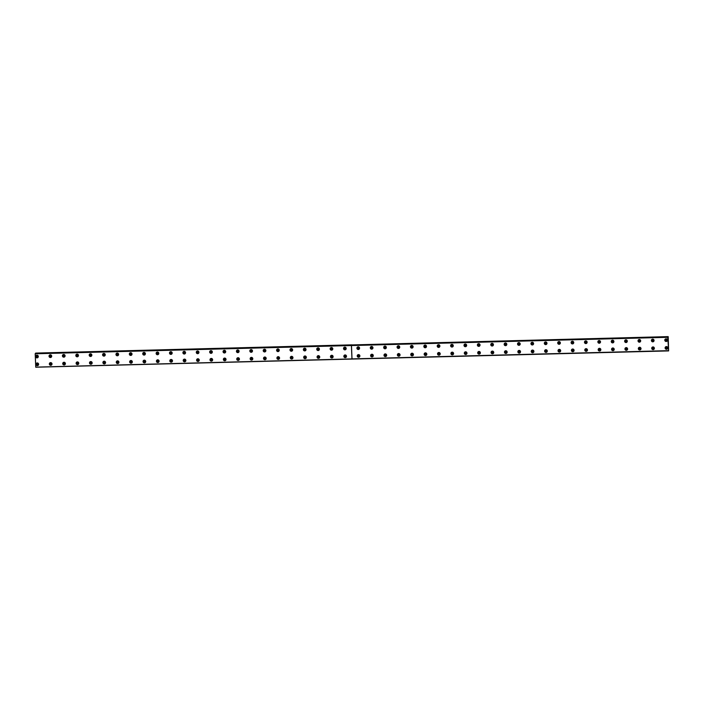 <?xml version="1.0" encoding="UTF-8"?>
<svg xmlns="http://www.w3.org/2000/svg" width="704" height="704" viewBox="0 0 704 704"><rect width="100%" height="100%" fill="white"/><g stroke="black" fill="none" stroke-linecap="round" stroke-linejoin="round"><path stroke-width="1.06" d="M37.286 357.148A0.766 0.748 64.1 0 1 36.916 355.696A0.766 0.748 64.1 0 1 37.981 356.206A0.766 0.748 64.1 0 1 37.286 357.148M37.726 356.981A0.766 0.748 64.1 0 1 37.074 355.643M50.67 356.796A0.766 0.748 64.1 0 1 50.301 355.344A0.766 0.748 64.1 0 1 51.366 355.863A0.766 0.748 64.1 0 1 50.67 356.796M51.11 356.638A0.766 0.748 64.1 0 1 50.459 355.291M666.741 348.559A0.766 0.748 64.1 0 1 666.371 347.107A0.766 0.748 64.1 0 1 667.436 347.618A0.766 0.748 64.1 0 1 666.741 348.559M667.181 348.401A0.766 0.748 64.1 0 1 666.53 347.054M653.356 348.911A0.766 0.748 64.1 0 1 652.986 347.459A0.766 0.748 64.1 0 1 654.051 347.97A0.766 0.748 64.1 0 1 653.356 348.911M653.796 348.744A0.766 0.748 64.1 0 1 653.145 347.406M639.971 349.254A0.766 0.748 64.1 0 1 639.602 347.811A0.766 0.748 64.1 0 1 640.666 348.322A0.766 0.748 64.1 0 1 639.971 349.254M640.411 349.096A0.766 0.748 64.1 0 1 639.76 347.75M626.578 349.606A0.766 0.748 64.1 0 1 626.217 348.154A0.766 0.748 64.1 0 1 627.282 348.665A0.766 0.748 64.1 0 1 626.578 349.606M627.026 349.448A0.766 0.748 64.1 0 1 626.375 348.102M613.193 349.958A0.766 0.748 64.1 0 1 612.832 348.506A0.766 0.748 64.1 0 1 613.897 349.017A0.766 0.748 64.1 0 1 613.193 349.958M613.642 349.791A0.766 0.748 64.1 0 1 612.99 348.445M599.808 350.302A0.766 0.748 64.1 0 1 599.447 348.85A0.766 0.748 64.1 0 1 600.512 349.36A0.766 0.748 64.1 0 1 599.808 350.302M600.248 350.143A0.766 0.748 64.1 0 1 599.597 348.797M586.423 350.654A0.766 0.748 64.1 0 1 586.062 349.202A0.766 0.748 64.1 0 1 587.118 349.712A0.766 0.748 64.1 0 1 586.423 350.654M586.863 350.486A0.766 0.748 64.1 0 1 586.212 349.149M573.038 350.997A0.766 0.748 64.1 0 1 572.669 349.554A0.766 0.748 64.1 0 1 573.734 350.064A0.766 0.748 64.1 0 1 573.038 350.997M573.478 350.838A0.766 0.748 64.1 0 1 572.827 349.492M559.654 351.349A0.766 0.748 64.1 0 1 559.284 349.897A0.766 0.748 64.1 0 1 560.349 350.407A0.766 0.748 64.1 0 1 559.654 351.349M560.094 351.19A0.766 0.748 64.1 0 1 559.442 349.844M546.269 351.701A0.766 0.748 64.1 0 1 545.899 350.249A0.766 0.748 64.1 0 1 546.964 350.759A0.766 0.748 64.1 0 1 546.269 351.701M546.709 351.534A0.766 0.748 64.1 0 1 546.058 350.187M532.875 352.044A0.766 0.748 64.1 0 1 532.514 350.592A0.766 0.748 64.1 0 1 533.579 351.102A0.766 0.748 64.1 0 1 532.875 352.044M533.324 351.886A0.766 0.748 64.1 0 1 532.673 350.539M519.49 352.396A0.766 0.748 64.1 0 1 519.13 350.944A0.766 0.748 64.1 0 1 520.194 351.454A0.766 0.748 64.1 0 1 519.49 352.396M519.939 352.229A0.766 0.748 64.1 0 1 519.288 350.891M506.106 352.739A0.766 0.748 64.1 0 1 505.745 351.296A0.766 0.748 64.1 0 1 506.81 351.806A0.766 0.748 64.1 0 1 506.106 352.739M506.546 352.581A0.766 0.748 64.1 0 1 505.894 351.234M492.721 353.091A0.766 0.748 64.1 0 1 492.36 351.639A0.766 0.748 64.1 0 1 493.416 352.15A0.766 0.748 64.1 0 1 492.721 353.091M493.161 352.933A0.766 0.748 64.1 0 1 492.51 351.586M479.336 353.443A0.766 0.748 64.1 0 1 478.966 351.991A0.766 0.748 64.1 0 1 480.031 352.502A0.766 0.748 64.1 0 1 479.336 353.443M479.776 353.276A0.766 0.748 64.1 0 1 479.125 351.93M465.951 353.786A0.766 0.748 64.1 0 1 465.582 352.334A0.766 0.748 64.1 0 1 466.646 352.845A0.766 0.748 64.1 0 1 465.951 353.786M466.391 353.628A0.766 0.748 64.1 0 1 465.74 352.282M452.566 354.138A0.766 0.748 64.1 0 1 452.197 352.686A0.766 0.748 64.1 0 1 453.262 353.197A0.766 0.748 64.1 0 1 452.566 354.138M453.006 353.971A0.766 0.748 64.1 0 1 452.355 352.634M439.173 354.482A0.766 0.748 64.1 0 1 438.812 353.038A0.766 0.748 64.1 0 1 439.877 353.549A0.766 0.748 64.1 0 1 439.173 354.482M439.622 354.323A0.766 0.748 64.1 0 1 438.97 352.977M425.788 354.834A0.766 0.748 64.1 0 1 425.427 353.382A0.766 0.748 64.1 0 1 426.492 353.892A0.766 0.748 64.1 0 1 425.788 354.834M426.237 354.675A0.766 0.748 64.1 0 1 425.586 353.329M412.403 355.186A0.766 0.748 64.1 0 1 412.042 353.734A0.766 0.748 64.1 0 1 413.107 354.244A0.766 0.748 64.1 0 1 412.403 355.186M412.843 355.018A0.766 0.748 64.1 0 1 412.192 353.672M399.018 355.529A0.766 0.748 64.1 0 1 398.658 354.077A0.766 0.748 64.1 0 1 399.714 354.587A0.766 0.748 64.1 0 1 399.018 355.529M399.458 355.37A0.766 0.748 64.1 0 1 398.807 354.024M385.634 355.881A0.766 0.748 64.1 0 1 385.264 354.429A0.766 0.748 64.1 0 1 386.329 354.939A0.766 0.748 64.1 0 1 385.634 355.881M386.074 355.714A0.766 0.748 64.1 0 1 385.422 354.376M372.249 356.224A0.766 0.748 64.1 0 1 371.879 354.781A0.766 0.748 64.1 0 1 372.944 355.291A0.766 0.748 64.1 0 1 372.249 356.224M372.689 356.066A0.766 0.748 64.1 0 1 372.038 354.719M358.864 356.576A0.766 0.748 64.1 0 1 358.494 355.124A0.766 0.748 64.1 0 1 359.559 355.634A0.766 0.748 64.1 0 1 358.864 356.576M359.304 356.418A0.766 0.748 64.1 0 1 358.653 355.071M345.47 356.928A0.766 0.748 64.1 0 1 345.11 355.476A0.766 0.748 64.1 0 1 346.174 355.986A0.766 0.748 64.1 0 1 345.47 356.928M345.919 356.761A0.766 0.748 64.1 0 1 345.268 355.414M332.086 357.271A0.766 0.748 64.1 0 1 331.725 355.819A0.766 0.748 64.1 0 1 332.79 356.33A0.766 0.748 64.1 0 1 332.086 357.271M332.534 357.113A0.766 0.748 64.1 0 1 331.883 355.766M318.701 357.623A0.766 0.748 64.1 0 1 318.34 356.171A0.766 0.748 64.1 0 1 319.405 356.682A0.766 0.748 64.1 0 1 318.701 357.623M319.141 357.456A0.766 0.748 64.1 0 1 318.49 356.118M305.316 357.966A0.766 0.748 64.1 0 1 304.955 356.514A0.766 0.748 64.1 0 1 306.011 357.034A0.766 0.748 64.1 0 1 305.316 357.966M305.756 357.808A0.766 0.748 64.1 0 1 305.105 356.462M291.931 358.318A0.766 0.748 64.1 0 1 291.562 356.866A0.766 0.748 64.1 0 1 292.626 357.377A0.766 0.748 64.1 0 1 291.931 358.318M292.371 358.16A0.766 0.748 64.1 0 1 291.72 356.814M278.546 358.67A0.766 0.748 64.1 0 1 278.177 357.218A0.766 0.748 64.1 0 1 279.242 357.729A0.766 0.748 64.1 0 1 278.546 358.67M278.986 358.503A0.766 0.748 64.1 0 1 278.335 357.157M64.055 356.453A0.766 0.748 64.1 0 1 63.686 355.001A0.766 0.748 64.1 0 1 64.75 355.511A0.766 0.748 64.1 0 1 64.055 356.453M64.495 356.286A0.766 0.748 64.1 0 1 63.844 354.948M77.44 356.101A0.766 0.748 64.1 0 1 77.079 354.649A0.766 0.748 64.1 0 1 78.135 355.159A0.766 0.748 64.1 0 1 77.44 356.101M77.88 355.942A0.766 0.748 64.1 0 1 77.229 354.596M90.825 355.749A0.766 0.748 64.1 0 1 90.464 354.306A0.766 0.748 64.1 0 1 91.529 354.816A0.766 0.748 64.1 0 1 90.825 355.749M91.265 355.59A0.766 0.748 64.1 0 1 90.614 354.244M104.21 355.406A0.766 0.748 64.1 0 1 103.849 353.954A0.766 0.748 64.1 0 1 104.914 354.464A0.766 0.748 64.1 0 1 104.21 355.406M104.658 355.238A0.766 0.748 64.1 0 1 104.007 353.901M117.594 355.054A0.766 0.748 64.1 0 1 117.234 353.602A0.766 0.748 64.1 0 1 118.298 354.121A0.766 0.748 64.1 0 1 117.594 355.054M118.043 354.895A0.766 0.748 64.1 0 1 117.392 353.549M130.988 354.71A0.766 0.748 64.1 0 1 130.618 353.258A0.766 0.748 64.1 0 1 131.683 353.769A0.766 0.748 64.1 0 1 130.988 354.71M131.428 354.543A0.766 0.748 64.1 0 1 130.777 353.206M144.373 354.358A0.766 0.748 64.1 0 1 144.003 352.906A0.766 0.748 64.1 0 1 145.068 353.417A0.766 0.748 64.1 0 1 144.373 354.358M144.813 354.2A0.766 0.748 64.1 0 1 144.162 352.854M157.758 354.006A0.766 0.748 64.1 0 1 157.388 352.563A0.766 0.748 64.1 0 1 158.453 353.074A0.766 0.748 64.1 0 1 157.758 354.006M158.198 353.848A0.766 0.748 64.1 0 1 157.546 352.502M171.142 353.663A0.766 0.748 64.1 0 1 170.782 352.211A0.766 0.748 64.1 0 1 171.838 352.722A0.766 0.748 64.1 0 1 171.142 353.663M171.582 353.496A0.766 0.748 64.1 0 1 170.931 352.158M184.527 353.311A0.766 0.748 64.1 0 1 184.166 351.859A0.766 0.748 64.1 0 1 185.231 352.378A0.766 0.748 64.1 0 1 184.527 353.311M184.967 353.153A0.766 0.748 64.1 0 1 184.316 351.806M197.912 352.968A0.766 0.748 64.1 0 1 197.551 351.516A0.766 0.748 64.1 0 1 198.616 352.026A0.766 0.748 64.1 0 1 197.912 352.968M198.361 352.801A0.766 0.748 64.1 0 1 197.71 351.463M211.297 352.616A0.766 0.748 64.1 0 1 210.936 351.164A0.766 0.748 64.1 0 1 212.001 351.674A0.766 0.748 64.1 0 1 211.297 352.616M211.746 352.458A0.766 0.748 64.1 0 1 211.094 351.111M224.69 352.273A0.766 0.748 64.1 0 1 224.321 350.821A0.766 0.748 64.1 0 1 225.386 351.331A0.766 0.748 64.1 0 1 224.69 352.273M225.13 352.106A0.766 0.748 64.1 0 1 224.479 350.759M238.075 351.921A0.766 0.748 64.1 0 1 237.706 350.469A0.766 0.748 64.1 0 1 238.77 350.979A0.766 0.748 64.1 0 1 238.075 351.921M238.515 351.754A0.766 0.748 64.1 0 1 237.864 350.416M251.46 351.569A0.766 0.748 64.1 0 1 251.09 350.117A0.766 0.748 64.1 0 1 252.155 350.636A0.766 0.748 64.1 0 1 251.46 351.569M251.9 351.41A0.766 0.748 64.1 0 1 251.249 350.064M264.845 351.226A0.766 0.748 64.1 0 1 264.484 349.774A0.766 0.748 64.1 0 1 265.54 350.284A0.766 0.748 64.1 0 1 264.845 351.226M265.285 351.058A0.766 0.748 64.1 0 1 264.634 349.721M278.23 350.874A0.766 0.748 64.1 0 1 277.869 349.422A0.766 0.748 64.1 0 1 278.934 349.932A0.766 0.748 64.1 0 1 278.23 350.874M278.67 350.715A0.766 0.748 64.1 0 1 278.018 349.369M291.614 350.53A0.766 0.748 64.1 0 1 291.254 349.078A0.766 0.748 64.1 0 1 292.318 349.589A0.766 0.748 64.1 0 1 291.614 350.53M292.063 350.363A0.766 0.748 64.1 0 1 291.412 349.017M304.999 350.178A0.766 0.748 64.1 0 1 304.638 348.726A0.766 0.748 64.1 0 1 305.703 349.237A0.766 0.748 64.1 0 1 304.999 350.178M305.448 350.02A0.766 0.748 64.1 0 1 304.797 348.674M318.393 349.826A0.766 0.748 64.1 0 1 318.023 348.374A0.766 0.748 64.1 0 1 319.088 348.894A0.766 0.748 64.1 0 1 318.393 349.826M318.833 349.668A0.766 0.748 64.1 0 1 318.182 348.322M331.778 349.483A0.766 0.748 64.1 0 1 331.408 348.031A0.766 0.748 64.1 0 1 332.473 348.542A0.766 0.748 64.1 0 1 331.778 349.483M332.218 349.316A0.766 0.748 64.1 0 1 331.566 347.978M345.162 349.131A0.766 0.748 64.1 0 1 344.793 347.679A0.766 0.748 64.1 0 1 345.858 348.19A0.766 0.748 64.1 0 1 345.162 349.131M345.602 348.973A0.766 0.748 64.1 0 1 344.951 347.626M358.547 348.788A0.766 0.748 64.1 0 1 358.186 347.336A0.766 0.748 64.1 0 1 359.242 347.846A0.766 0.748 64.1 0 1 358.547 348.788M358.987 348.621A0.766 0.748 64.1 0 1 358.336 347.274M371.932 348.436A0.766 0.748 64.1 0 1 371.571 346.984A0.766 0.748 64.1 0 1 372.636 347.494A0.766 0.748 64.1 0 1 371.932 348.436M372.372 348.278A0.766 0.748 64.1 0 1 371.721 346.931M385.317 348.084A0.766 0.748 64.1 0 1 384.956 346.632A0.766 0.748 64.1 0 1 386.021 347.151A0.766 0.748 64.1 0 1 385.317 348.084M385.766 347.926A0.766 0.748 64.1 0 1 385.114 346.579M398.702 347.741A0.766 0.748 64.1 0 1 398.341 346.289A0.766 0.748 64.1 0 1 399.406 346.799A0.766 0.748 64.1 0 1 398.702 347.741M399.15 347.574A0.766 0.748 64.1 0 1 398.499 346.236M412.095 347.389A0.766 0.748 64.1 0 1 411.726 345.937A0.766 0.748 64.1 0 1 412.79 346.447A0.766 0.748 64.1 0 1 412.095 347.389M412.535 347.23A0.766 0.748 64.1 0 1 411.884 345.884M425.48 347.046A0.766 0.748 64.1 0 1 425.11 345.594A0.766 0.748 64.1 0 1 426.175 346.104A0.766 0.748 64.1 0 1 425.48 347.046M425.92 346.878A0.766 0.748 64.1 0 1 425.269 345.532M438.865 346.694A0.766 0.748 64.1 0 1 438.495 345.242A0.766 0.748 64.1 0 1 439.56 345.752A0.766 0.748 64.1 0 1 438.865 346.694M439.305 346.535A0.766 0.748 64.1 0 1 438.654 345.189M452.25 346.342A0.766 0.748 64.1 0 1 451.889 344.89A0.766 0.748 64.1 0 1 452.945 345.409A0.766 0.748 64.1 0 1 452.25 346.342M452.69 346.183A0.766 0.748 64.1 0 1 452.038 344.837M465.634 345.998A0.766 0.748 64.1 0 1 465.274 344.546A0.766 0.748 64.1 0 1 466.338 345.057A0.766 0.748 64.1 0 1 465.634 345.998M466.074 345.831A0.766 0.748 64.1 0 1 465.423 344.494M479.019 345.646A0.766 0.748 64.1 0 1 478.658 344.194A0.766 0.748 64.1 0 1 479.723 344.705A0.766 0.748 64.1 0 1 479.019 345.646M479.468 345.488A0.766 0.748 64.1 0 1 478.817 344.142M265.162 359.014A0.766 0.748 64.1 0 1 264.792 357.562A0.766 0.748 64.1 0 1 265.857 358.072A0.766 0.748 64.1 0 1 265.162 359.014M265.602 358.855A0.766 0.748 64.1 0 1 264.95 357.509M251.768 359.366A0.766 0.748 64.1 0 1 251.407 357.914A0.766 0.748 64.1 0 1 252.472 358.424A0.766 0.748 64.1 0 1 251.768 359.366M252.217 359.198A0.766 0.748 64.1 0 1 251.566 357.861M238.383 359.709A0.766 0.748 64.1 0 1 238.022 358.257A0.766 0.748 64.1 0 1 239.087 358.776A0.766 0.748 64.1 0 1 238.383 359.709M238.832 359.55A0.766 0.748 64.1 0 1 238.181 358.204M224.998 360.061A0.766 0.748 64.1 0 1 224.638 358.609A0.766 0.748 64.1 0 1 225.702 359.119A0.766 0.748 64.1 0 1 224.998 360.061M225.438 359.902A0.766 0.748 64.1 0 1 224.787 358.556M211.614 360.413A0.766 0.748 64.1 0 1 211.253 358.961A0.766 0.748 64.1 0 1 212.309 359.471A0.766 0.748 64.1 0 1 211.614 360.413M212.054 360.246A0.766 0.748 64.1 0 1 211.402 358.899M198.229 360.756A0.766 0.748 64.1 0 1 197.859 359.304A0.766 0.748 64.1 0 1 198.924 359.814A0.766 0.748 64.1 0 1 198.229 360.756M198.669 360.598A0.766 0.748 64.1 0 1 198.018 359.251M184.844 361.108A0.766 0.748 64.1 0 1 184.474 359.656A0.766 0.748 64.1 0 1 185.539 360.166A0.766 0.748 64.1 0 1 184.844 361.108M185.284 360.941A0.766 0.748 64.1 0 1 184.633 359.603M171.459 361.451A0.766 0.748 64.1 0 1 171.09 359.999A0.766 0.748 64.1 0 1 172.154 360.518A0.766 0.748 64.1 0 1 171.459 361.451M171.899 361.293A0.766 0.748 64.1 0 1 171.248 359.946M158.066 361.803A0.766 0.748 64.1 0 1 157.705 360.351A0.766 0.748 64.1 0 1 158.77 360.862A0.766 0.748 64.1 0 1 158.066 361.803M158.514 361.645A0.766 0.748 64.1 0 1 157.863 360.298M144.681 362.155A0.766 0.748 64.1 0 1 144.32 360.703A0.766 0.748 64.1 0 1 145.385 361.214A0.766 0.748 64.1 0 1 144.681 362.155M145.13 361.988A0.766 0.748 64.1 0 1 144.478 360.642M131.296 362.498A0.766 0.748 64.1 0 1 130.935 361.046A0.766 0.748 64.1 0 1 132 361.557A0.766 0.748 64.1 0 1 131.296 362.498M131.736 362.34A0.766 0.748 64.1 0 1 131.085 360.994M117.911 362.85A0.766 0.748 64.1 0 1 117.55 361.398A0.766 0.748 64.1 0 1 118.606 361.909A0.766 0.748 64.1 0 1 117.911 362.85M118.351 362.683A0.766 0.748 64.1 0 1 117.7 361.346M104.526 363.194A0.766 0.748 64.1 0 1 104.157 361.742A0.766 0.748 64.1 0 1 105.222 362.261A0.766 0.748 64.1 0 1 104.526 363.194M104.966 363.035A0.766 0.748 64.1 0 1 104.315 361.689M91.142 363.546A0.766 0.748 64.1 0 1 90.772 362.094A0.766 0.748 64.1 0 1 91.837 362.604A0.766 0.748 64.1 0 1 91.142 363.546M91.582 363.387A0.766 0.748 64.1 0 1 90.93 362.041M77.757 363.898A0.766 0.748 64.1 0 1 77.387 362.446A0.766 0.748 64.1 0 1 78.452 362.956A0.766 0.748 64.1 0 1 77.757 363.898M78.197 363.73A0.766 0.748 64.1 0 1 77.546 362.384M64.363 364.241A0.766 0.748 64.1 0 1 64.002 362.789A0.766 0.748 64.1 0 1 65.067 363.299A0.766 0.748 64.1 0 1 64.363 364.241M64.812 364.082A0.766 0.748 64.1 0 1 64.161 362.736M492.404 345.303A0.766 0.748 64.1 0 1 492.043 343.851A0.766 0.748 64.1 0 1 493.108 344.362A0.766 0.748 64.1 0 1 492.404 345.303M492.853 345.136A0.766 0.748 64.1 0 1 492.202 343.79M505.798 344.951A0.766 0.748 64.1 0 1 505.428 343.499A0.766 0.748 64.1 0 1 506.493 344.01A0.766 0.748 64.1 0 1 505.798 344.951M506.238 344.793A0.766 0.748 64.1 0 1 505.586 343.446M519.182 344.599A0.766 0.748 64.1 0 1 518.813 343.147A0.766 0.748 64.1 0 1 519.878 343.666A0.766 0.748 64.1 0 1 519.182 344.599M519.622 344.441A0.766 0.748 64.1 0 1 518.971 343.094M532.567 344.256A0.766 0.748 64.1 0 1 532.198 342.804A0.766 0.748 64.1 0 1 533.262 343.314A0.766 0.748 64.1 0 1 532.567 344.256M533.007 344.089A0.766 0.748 64.1 0 1 532.356 342.751M545.952 343.904A0.766 0.748 64.1 0 1 545.591 342.452A0.766 0.748 64.1 0 1 546.647 342.962A0.766 0.748 64.1 0 1 545.952 343.904M546.392 343.746A0.766 0.748 64.1 0 1 545.741 342.399M559.337 343.561A0.766 0.748 64.1 0 1 558.976 342.109A0.766 0.748 64.1 0 1 560.041 342.619A0.766 0.748 64.1 0 1 559.337 343.561M559.777 343.394A0.766 0.748 64.1 0 1 559.126 342.047M572.722 343.209A0.766 0.748 64.1 0 1 572.361 341.757A0.766 0.748 64.1 0 1 573.426 342.267A0.766 0.748 64.1 0 1 572.722 343.209M573.17 343.05A0.766 0.748 64.1 0 1 572.519 341.704M586.106 342.857A0.766 0.748 64.1 0 1 585.746 341.405A0.766 0.748 64.1 0 1 586.81 341.924A0.766 0.748 64.1 0 1 586.106 342.857M586.555 342.698A0.766 0.748 64.1 0 1 585.904 341.352M50.978 364.593A0.766 0.748 64.1 0 1 50.618 363.141A0.766 0.748 64.1 0 1 51.682 363.651A0.766 0.748 64.1 0 1 50.978 364.593M51.427 364.426A0.766 0.748 64.1 0 1 50.776 363.088M37.594 364.936A0.766 0.748 64.1 0 1 37.233 363.484A0.766 0.748 64.1 0 1 38.298 364.003A0.766 0.748 64.1 0 1 37.594 364.936M38.034 364.778A0.766 0.748 64.1 0 1 37.382 363.431M666.424 340.771A0.766 0.748 64.1 0 1 666.063 339.319A0.766 0.748 64.1 0 1 667.128 339.83A0.766 0.748 64.1 0 1 666.424 340.771M666.873 340.604A0.766 0.748 64.1 0 1 666.222 339.266M653.039 341.114A0.766 0.748 64.1 0 1 652.678 339.662A0.766 0.748 64.1 0 1 653.743 340.182A0.766 0.748 64.1 0 1 653.039 341.114M653.479 340.956A0.766 0.748 64.1 0 1 652.828 339.61M639.654 341.466A0.766 0.748 64.1 0 1 639.294 340.014A0.766 0.748 64.1 0 1 640.35 340.525A0.766 0.748 64.1 0 1 639.654 341.466M640.094 341.308A0.766 0.748 64.1 0 1 639.443 339.962M626.27 341.818A0.766 0.748 64.1 0 1 625.9 340.366A0.766 0.748 64.1 0 1 626.965 340.877A0.766 0.748 64.1 0 1 626.27 341.818M626.71 341.651A0.766 0.748 64.1 0 1 626.058 340.305M612.885 342.162A0.766 0.748 64.1 0 1 612.515 340.71A0.766 0.748 64.1 0 1 613.58 341.22A0.766 0.748 64.1 0 1 612.885 342.162M613.325 342.003A0.766 0.748 64.1 0 1 612.674 340.657M599.5 342.514A0.766 0.748 64.1 0 1 599.13 341.062A0.766 0.748 64.1 0 1 600.195 341.572A0.766 0.748 64.1 0 1 599.5 342.514M599.94 342.346A0.766 0.748 64.1 0 1 599.289 341.009M668.246 350.759L35.754 367.224L35.2 353.778L667.753 337.181L668.624 350.918L668.202 336.618L351.842 344.925L667.938 337.093L35.438 353.637M37.242 362.947A1.364 1.338 -115.9 0 0 36.001 364.619A1.364 1.338 -115.9 0 0 37.893 365.526A1.364 1.338 -115.9 0 0 37.242 362.947M36.837 363.026A1.364 1.338 -115.9 0 0 38.025 365.455M50.626 362.604A1.364 1.338 -115.9 0 0 49.386 364.276A1.364 1.338 -115.9 0 0 51.278 365.182A1.364 1.338 -115.9 0 0 50.626 362.604M50.23 362.674A1.364 1.338 -115.9 0 0 51.41 365.112M64.011 362.252A1.364 1.338 -115.9 0 0 62.77 363.924A1.364 1.338 -115.9 0 0 64.662 364.83A1.364 1.338 -115.9 0 0 64.011 362.252M63.615 362.331A1.364 1.338 -115.9 0 0 64.794 364.76M77.405 361.909A1.364 1.338 -115.9 0 0 76.155 363.572A1.364 1.338 -115.9 0 0 78.047 364.487A1.364 1.338 -115.9 0 0 77.405 361.909M77 361.979A1.364 1.338 -115.9 0 0 78.179 364.417M90.79 361.557A1.364 1.338 -115.9 0 0 89.54 363.229A1.364 1.338 -115.9 0 0 91.432 364.135A1.364 1.338 -115.9 0 0 90.79 361.557M90.385 361.627A1.364 1.338 -115.9 0 0 91.564 364.065M104.174 361.205A1.364 1.338 -115.9 0 0 102.934 362.877A1.364 1.338 -115.9 0 0 104.826 363.792A1.364 1.338 -115.9 0 0 104.174 361.205M103.77 361.284A1.364 1.338 -115.9 0 0 104.949 363.713M117.559 360.862A1.364 1.338 -115.9 0 0 116.318 362.534A1.364 1.338 -115.9 0 0 118.21 363.44A1.364 1.338 -115.9 0 0 117.559 360.862M117.154 360.932A1.364 1.338 -115.9 0 0 118.334 363.37M130.944 360.51A1.364 1.338 -115.9 0 0 129.703 362.182A1.364 1.338 -115.9 0 0 131.595 363.088A1.364 1.338 -115.9 0 0 130.944 360.51M130.539 360.589A1.364 1.338 -115.9 0 0 131.727 363.018M144.329 360.166A1.364 1.338 -115.9 0 0 143.088 361.83A1.364 1.338 -115.9 0 0 144.98 362.745A1.364 1.338 -115.9 0 0 144.329 360.166M143.933 360.237A1.364 1.338 -115.9 0 0 145.112 362.674M157.714 359.814A1.364 1.338 -115.9 0 0 156.473 361.486A1.364 1.338 -115.9 0 0 158.365 362.393A1.364 1.338 -115.9 0 0 157.714 359.814M157.318 359.885A1.364 1.338 -115.9 0 0 158.497 362.322M171.107 359.462A1.364 1.338 -115.9 0 0 169.858 361.134A1.364 1.338 -115.9 0 0 171.75 362.05A1.364 1.338 -115.9 0 0 171.107 359.462M170.702 359.542A1.364 1.338 -115.9 0 0 171.882 361.97M184.492 359.119A1.364 1.338 -115.9 0 0 183.242 360.791A1.364 1.338 -115.9 0 0 185.134 361.698A1.364 1.338 -115.9 0 0 184.492 359.119M184.087 359.19A1.364 1.338 -115.9 0 0 185.266 361.627M197.877 358.767A1.364 1.338 -115.9 0 0 196.636 360.439A1.364 1.338 -115.9 0 0 198.528 361.346A1.364 1.338 -115.9 0 0 197.877 358.767M197.472 358.846A1.364 1.338 -115.9 0 0 198.651 361.275M211.262 358.424A1.364 1.338 -115.9 0 0 210.021 360.087A1.364 1.338 -115.9 0 0 211.913 361.002A1.364 1.338 -115.9 0 0 211.262 358.424M210.857 358.494A1.364 1.338 -115.9 0 0 212.036 360.932M224.646 358.072A1.364 1.338 -115.9 0 0 223.406 359.744A1.364 1.338 -115.9 0 0 225.298 360.65A1.364 1.338 -115.9 0 0 224.646 358.072M224.242 358.142A1.364 1.338 -115.9 0 0 225.43 360.58M238.031 357.72A1.364 1.338 -115.9 0 0 236.79 359.392A1.364 1.338 -115.9 0 0 238.682 360.307A1.364 1.338 -115.9 0 0 238.031 357.72M237.635 357.799A1.364 1.338 -115.9 0 0 238.814 360.228M251.416 357.377A1.364 1.338 -115.9 0 0 250.175 359.049A1.364 1.338 -115.9 0 0 252.067 359.955A1.364 1.338 -115.9 0 0 251.416 357.377M251.02 357.447A1.364 1.338 -115.9 0 0 252.199 359.885M264.81 357.025A1.364 1.338 -115.9 0 0 263.56 358.697A1.364 1.338 -115.9 0 0 265.452 359.603A1.364 1.338 -115.9 0 0 264.81 357.025M264.405 357.104A1.364 1.338 -115.9 0 0 265.584 359.533M344.81 347.142A1.364 1.338 -115.9 0 0 343.57 348.814A1.364 1.338 -115.9 0 0 345.462 349.721A1.364 1.338 -115.9 0 0 344.81 347.142M344.406 347.222A1.364 1.338 -115.9 0 0 345.585 349.65M331.426 347.494A1.364 1.338 -115.9 0 0 330.176 349.166A1.364 1.338 -115.9 0 0 332.068 350.073A1.364 1.338 -115.9 0 0 331.426 347.494M331.021 347.565A1.364 1.338 -115.9 0 0 332.2 350.002M318.041 347.838A1.364 1.338 -115.9 0 0 316.791 349.51A1.364 1.338 -115.9 0 0 318.683 350.416A1.364 1.338 -115.9 0 0 318.041 347.838M317.636 347.917A1.364 1.338 -115.9 0 0 318.815 350.346M304.647 348.19A1.364 1.338 -115.9 0 0 303.406 349.862A1.364 1.338 -115.9 0 0 305.298 350.768A1.364 1.338 -115.9 0 0 304.647 348.19M304.251 348.26A1.364 1.338 -115.9 0 0 305.43 350.698M291.262 348.542A1.364 1.338 -115.9 0 0 290.022 350.205A1.364 1.338 -115.9 0 0 291.914 351.12A1.364 1.338 -115.9 0 0 291.262 348.542M290.866 348.612A1.364 1.338 -115.9 0 0 292.046 351.041M277.878 348.885A1.364 1.338 -115.9 0 0 276.637 350.557A1.364 1.338 -115.9 0 0 278.529 351.463A1.364 1.338 -115.9 0 0 277.878 348.885M277.482 348.964A1.364 1.338 -115.9 0 0 278.661 351.393M264.493 349.237A1.364 1.338 -115.9 0 0 263.252 350.909A1.364 1.338 -115.9 0 0 265.144 351.815A1.364 1.338 -115.9 0 0 264.493 349.237M264.088 349.307A1.364 1.338 -115.9 0 0 265.267 351.745M251.108 349.58A1.364 1.338 -115.9 0 0 249.867 351.252A1.364 1.338 -115.9 0 0 251.759 352.158A1.364 1.338 -115.9 0 0 251.108 349.58M250.703 349.659A1.364 1.338 -115.9 0 0 251.882 352.088M237.723 349.932A1.364 1.338 -115.9 0 0 236.474 351.604A1.364 1.338 -115.9 0 0 238.366 352.51A1.364 1.338 -115.9 0 0 237.723 349.932M237.318 350.002A1.364 1.338 -115.9 0 0 238.498 352.44M224.338 350.284A1.364 1.338 -115.9 0 0 223.089 351.947A1.364 1.338 -115.9 0 0 224.981 352.862A1.364 1.338 -115.9 0 0 224.338 350.284M223.934 350.354A1.364 1.338 -115.9 0 0 225.113 352.783M210.945 350.627A1.364 1.338 -115.9 0 0 209.704 352.299A1.364 1.338 -115.9 0 0 211.596 353.206A1.364 1.338 -115.9 0 0 210.945 350.627M210.549 350.706A1.364 1.338 -115.9 0 0 211.728 353.135M197.56 350.979A1.364 1.338 -115.9 0 0 196.319 352.651A1.364 1.338 -115.9 0 0 198.211 353.558A1.364 1.338 -115.9 0 0 197.56 350.979M197.164 351.05A1.364 1.338 -115.9 0 0 198.343 353.487M184.175 351.322A1.364 1.338 -115.9 0 0 182.934 352.994A1.364 1.338 -115.9 0 0 184.826 353.901A1.364 1.338 -115.9 0 0 184.175 351.322M183.77 351.402A1.364 1.338 -115.9 0 0 184.958 353.83M170.79 351.674A1.364 1.338 -115.9 0 0 169.55 353.346A1.364 1.338 -115.9 0 0 171.442 354.253A1.364 1.338 -115.9 0 0 170.79 351.674M170.386 351.745A1.364 1.338 -115.9 0 0 171.565 354.182M157.406 352.026A1.364 1.338 -115.9 0 0 156.165 353.69A1.364 1.338 -115.9 0 0 158.057 354.605A1.364 1.338 -115.9 0 0 157.406 352.026M157.001 352.097A1.364 1.338 -115.9 0 0 158.18 354.526M144.021 352.37A1.364 1.338 -115.9 0 0 142.771 354.042A1.364 1.338 -115.9 0 0 144.663 354.948A1.364 1.338 -115.9 0 0 144.021 352.37M143.616 352.449A1.364 1.338 -115.9 0 0 144.795 354.878M130.636 352.722A1.364 1.338 -115.9 0 0 129.386 354.394A1.364 1.338 -115.9 0 0 131.278 355.3A1.364 1.338 -115.9 0 0 130.636 352.722M130.231 352.792A1.364 1.338 -115.9 0 0 131.41 355.23M117.242 353.065A1.364 1.338 -115.9 0 0 116.002 354.737A1.364 1.338 -115.9 0 0 117.894 355.643A1.364 1.338 -115.9 0 0 117.242 353.065M116.846 353.144A1.364 1.338 -115.9 0 0 118.026 355.573M103.858 353.417A1.364 1.338 -115.9 0 0 102.617 355.089A1.364 1.338 -115.9 0 0 104.509 355.995A1.364 1.338 -115.9 0 0 103.858 353.417M103.462 353.487A1.364 1.338 -115.9 0 0 104.641 355.925M90.473 353.769A1.364 1.338 -115.9 0 0 89.232 355.432A1.364 1.338 -115.9 0 0 91.124 356.347A1.364 1.338 -115.9 0 0 90.473 353.769M90.068 353.839A1.364 1.338 -115.9 0 0 91.256 356.268M77.088 354.112A1.364 1.338 -115.9 0 0 75.847 355.784A1.364 1.338 -115.9 0 0 77.739 356.69A1.364 1.338 -115.9 0 0 77.088 354.112M76.683 354.191A1.364 1.338 -115.9 0 0 77.862 356.62M63.703 354.464A1.364 1.338 -115.9 0 0 62.462 356.136A1.364 1.338 -115.9 0 0 64.354 357.042A1.364 1.338 -115.9 0 0 63.703 354.464M63.298 354.534A1.364 1.338 -115.9 0 0 64.478 356.972M278.194 356.682A1.364 1.338 -115.9 0 0 276.945 358.345A1.364 1.338 -115.9 0 0 278.837 359.26A1.364 1.338 -115.9 0 0 278.194 356.682M277.79 356.752A1.364 1.338 -115.9 0 0 278.969 359.19M291.579 356.33A1.364 1.338 -115.9 0 0 290.338 358.002A1.364 1.338 -115.9 0 0 292.23 358.908A1.364 1.338 -115.9 0 0 291.579 356.33M291.174 356.4A1.364 1.338 -115.9 0 0 292.354 358.838M304.964 355.978A1.364 1.338 -115.9 0 0 303.723 357.65A1.364 1.338 -115.9 0 0 305.615 358.565A1.364 1.338 -115.9 0 0 304.964 355.978M304.559 356.057A1.364 1.338 -115.9 0 0 305.738 358.486M318.349 355.634A1.364 1.338 -115.9 0 0 317.108 357.306A1.364 1.338 -115.9 0 0 319 358.213A1.364 1.338 -115.9 0 0 318.349 355.634M317.944 355.705A1.364 1.338 -115.9 0 0 319.132 358.142M331.734 355.282A1.364 1.338 -115.9 0 0 330.493 356.954A1.364 1.338 -115.9 0 0 332.385 357.861A1.364 1.338 -115.9 0 0 331.734 355.282M331.338 355.362A1.364 1.338 -115.9 0 0 332.517 357.79M345.118 354.939A1.364 1.338 -115.9 0 0 343.878 356.602A1.364 1.338 -115.9 0 0 345.77 357.518A1.364 1.338 -115.9 0 0 345.118 354.939M344.722 355.01A1.364 1.338 -115.9 0 0 345.902 357.447M50.318 354.807A1.364 1.338 -115.9 0 0 49.069 356.479A1.364 1.338 -115.9 0 0 50.961 357.386A1.364 1.338 -115.9 0 0 50.318 354.807M49.914 354.886A1.364 1.338 -115.9 0 0 51.093 357.315M36.934 355.159A1.364 1.338 -115.9 0 0 35.684 356.831A1.364 1.338 -115.9 0 0 37.576 357.738A1.364 1.338 -115.9 0 0 36.934 355.159M36.529 355.23A1.364 1.338 -115.9 0 0 37.708 357.667M599.148 340.525A1.364 1.338 -115.9 0 0 597.898 342.197A1.364 1.338 -115.9 0 0 599.79 343.103A1.364 1.338 -115.9 0 0 599.148 340.525M598.743 340.595A1.364 1.338 -115.9 0 0 599.922 343.033M612.533 340.173A1.364 1.338 -115.9 0 0 611.283 341.845A1.364 1.338 -115.9 0 0 613.175 342.751A1.364 1.338 -115.9 0 0 612.533 340.173M612.128 340.252A1.364 1.338 -115.9 0 0 613.307 342.681M625.918 339.83A1.364 1.338 -115.9 0 0 624.677 341.493A1.364 1.338 -115.9 0 0 626.569 342.408A1.364 1.338 -115.9 0 0 625.918 339.83M625.513 339.9A1.364 1.338 -115.9 0 0 626.692 342.329M639.302 339.478A1.364 1.338 -115.9 0 0 638.062 341.15A1.364 1.338 -115.9 0 0 639.954 342.056A1.364 1.338 -115.9 0 0 639.302 339.478M638.898 339.548A1.364 1.338 -115.9 0 0 640.077 341.986M652.687 339.126A1.364 1.338 -115.9 0 0 651.446 340.798A1.364 1.338 -115.9 0 0 653.338 341.704A1.364 1.338 -115.9 0 0 652.687 339.126M652.291 339.205A1.364 1.338 -115.9 0 0 653.47 341.634M666.072 338.782A1.364 1.338 -115.9 0 0 664.831 340.454A1.364 1.338 -115.9 0 0 666.723 341.361A1.364 1.338 -115.9 0 0 666.072 338.782M665.676 338.853A1.364 1.338 -115.9 0 0 666.855 341.29M585.763 340.868A1.364 1.338 -115.9 0 0 584.514 342.54A1.364 1.338 -115.9 0 0 586.406 343.446A1.364 1.338 -115.9 0 0 585.763 340.868M585.358 340.947A1.364 1.338 -115.9 0 0 586.538 343.376M572.37 341.22A1.364 1.338 -115.9 0 0 571.129 342.892A1.364 1.338 -115.9 0 0 573.021 343.798A1.364 1.338 -115.9 0 0 572.37 341.22M571.974 341.29A1.364 1.338 -115.9 0 0 573.153 343.728M558.985 341.572A1.364 1.338 -115.9 0 0 557.744 343.235A1.364 1.338 -115.9 0 0 559.636 344.15A1.364 1.338 -115.9 0 0 558.985 341.572M558.589 341.642A1.364 1.338 -115.9 0 0 559.768 344.071M545.6 341.915A1.364 1.338 -115.9 0 0 544.359 343.587A1.364 1.338 -115.9 0 0 546.251 344.494A1.364 1.338 -115.9 0 0 545.6 341.915M545.195 341.994A1.364 1.338 -115.9 0 0 546.374 344.423M532.215 342.267A1.364 1.338 -115.9 0 0 530.974 343.939A1.364 1.338 -115.9 0 0 532.866 344.846A1.364 1.338 -115.9 0 0 532.215 342.267M531.81 342.338A1.364 1.338 -115.9 0 0 532.99 344.775M518.83 342.61A1.364 1.338 -115.9 0 0 517.581 344.282A1.364 1.338 -115.9 0 0 519.473 345.189A1.364 1.338 -115.9 0 0 518.83 342.61M518.426 342.69A1.364 1.338 -115.9 0 0 519.605 345.118M505.446 342.962A1.364 1.338 -115.9 0 0 504.196 344.634A1.364 1.338 -115.9 0 0 506.088 345.541A1.364 1.338 -115.9 0 0 505.446 342.962M505.041 343.033A1.364 1.338 -115.9 0 0 506.22 345.47M492.061 343.314A1.364 1.338 -115.9 0 0 490.811 344.978A1.364 1.338 -115.9 0 0 492.703 345.893A1.364 1.338 -115.9 0 0 492.061 343.314M491.656 343.385A1.364 1.338 -115.9 0 0 492.835 345.814M478.667 343.658A1.364 1.338 -115.9 0 0 477.426 345.33A1.364 1.338 -115.9 0 0 479.318 346.236A1.364 1.338 -115.9 0 0 478.667 343.658M478.271 343.737A1.364 1.338 -115.9 0 0 479.45 346.166M465.282 344.01A1.364 1.338 -115.9 0 0 464.042 345.682A1.364 1.338 -115.9 0 0 465.934 346.588A1.364 1.338 -115.9 0 0 465.282 344.01M464.886 344.08A1.364 1.338 -115.9 0 0 466.066 346.518M451.898 344.353A1.364 1.338 -115.9 0 0 450.657 346.025A1.364 1.338 -115.9 0 0 452.549 346.931A1.364 1.338 -115.9 0 0 451.898 344.353M451.493 344.432A1.364 1.338 -115.9 0 0 452.672 346.861M438.513 344.705A1.364 1.338 -115.9 0 0 437.272 346.377A1.364 1.338 -115.9 0 0 439.164 347.283A1.364 1.338 -115.9 0 0 438.513 344.705M438.108 344.775A1.364 1.338 -115.9 0 0 439.287 347.213M425.128 345.057A1.364 1.338 -115.9 0 0 423.878 346.72A1.364 1.338 -115.9 0 0 425.77 347.635A1.364 1.338 -115.9 0 0 425.128 345.057M424.723 345.127A1.364 1.338 -115.9 0 0 425.902 347.556M411.743 345.4A1.364 1.338 -115.9 0 0 410.494 347.072A1.364 1.338 -115.9 0 0 412.386 347.978A1.364 1.338 -115.9 0 0 411.743 345.4M411.338 345.479A1.364 1.338 -115.9 0 0 412.518 347.908M398.358 345.752A1.364 1.338 -115.9 0 0 397.109 347.424A1.364 1.338 -115.9 0 0 399.001 348.33A1.364 1.338 -115.9 0 0 398.358 345.752M397.954 345.822A1.364 1.338 -115.9 0 0 399.133 348.26M384.965 346.095A1.364 1.338 -115.9 0 0 383.724 347.767A1.364 1.338 -115.9 0 0 385.616 348.674A1.364 1.338 -115.9 0 0 384.965 346.095M384.569 346.174A1.364 1.338 -115.9 0 0 385.748 348.603M371.58 346.447A1.364 1.338 -115.9 0 0 370.339 348.119A1.364 1.338 -115.9 0 0 372.231 349.026A1.364 1.338 -115.9 0 0 371.58 346.447M371.184 346.518A1.364 1.338 -115.9 0 0 372.363 348.955M358.195 346.799A1.364 1.338 -115.9 0 0 356.954 348.462A1.364 1.338 -115.9 0 0 358.846 349.378A1.364 1.338 -115.9 0 0 358.195 346.799M357.79 346.87A1.364 1.338 -115.9 0 0 358.97 349.298M358.512 354.587A1.364 1.338 -115.9 0 0 357.262 356.259A1.364 1.338 -115.9 0 0 359.154 357.166A1.364 1.338 -115.9 0 0 358.512 354.587M358.107 354.658A1.364 1.338 -115.9 0 0 359.286 357.095M371.897 354.235A1.364 1.338 -115.9 0 0 370.647 355.907A1.364 1.338 -115.9 0 0 372.539 356.822A1.364 1.338 -115.9 0 0 371.897 354.235M371.492 354.314A1.364 1.338 -115.9 0 0 372.671 356.743M385.282 353.892A1.364 1.338 -115.9 0 0 384.041 355.564A1.364 1.338 -115.9 0 0 385.933 356.47A1.364 1.338 -115.9 0 0 385.282 353.892M384.877 353.962A1.364 1.338 -115.9 0 0 386.056 356.4M398.666 353.54A1.364 1.338 -115.9 0 0 397.426 355.212A1.364 1.338 -115.9 0 0 399.318 356.118A1.364 1.338 -115.9 0 0 398.666 353.54M398.262 353.619A1.364 1.338 -115.9 0 0 399.441 356.048M412.051 353.197A1.364 1.338 -115.9 0 0 410.81 354.86A1.364 1.338 -115.9 0 0 412.702 355.775A1.364 1.338 -115.9 0 0 412.051 353.197M411.646 353.267A1.364 1.338 -115.9 0 0 412.834 355.705M425.436 352.845A1.364 1.338 -115.9 0 0 424.195 354.517A1.364 1.338 -115.9 0 0 426.087 355.423A1.364 1.338 -115.9 0 0 425.436 352.845M425.04 352.915A1.364 1.338 -115.9 0 0 426.219 355.353M438.821 352.493A1.364 1.338 -115.9 0 0 437.58 354.165A1.364 1.338 -115.9 0 0 439.472 355.08A1.364 1.338 -115.9 0 0 438.821 352.493M438.425 352.572A1.364 1.338 -115.9 0 0 439.604 355.001M452.214 352.15A1.364 1.338 -115.9 0 0 450.965 353.822A1.364 1.338 -115.9 0 0 452.857 354.728A1.364 1.338 -115.9 0 0 452.214 352.15M451.81 352.22A1.364 1.338 -115.9 0 0 452.989 354.658M465.599 351.798A1.364 1.338 -115.9 0 0 464.35 353.47A1.364 1.338 -115.9 0 0 466.242 354.376A1.364 1.338 -115.9 0 0 465.599 351.798M465.194 351.877A1.364 1.338 -115.9 0 0 466.374 354.306M478.984 351.454A1.364 1.338 -115.9 0 0 477.743 353.118A1.364 1.338 -115.9 0 0 479.635 354.033A1.364 1.338 -115.9 0 0 478.984 351.454M478.579 351.525A1.364 1.338 -115.9 0 0 479.758 353.962M492.369 351.102A1.364 1.338 -115.9 0 0 491.128 352.774A1.364 1.338 -115.9 0 0 493.02 353.681A1.364 1.338 -115.9 0 0 492.369 351.102M491.964 351.173A1.364 1.338 -115.9 0 0 493.143 353.61M505.754 350.75A1.364 1.338 -115.9 0 0 504.513 352.422A1.364 1.338 -115.9 0 0 506.405 353.338A1.364 1.338 -115.9 0 0 505.754 350.75M505.349 350.83A1.364 1.338 -115.9 0 0 506.537 353.258M519.138 350.407A1.364 1.338 -115.9 0 0 517.898 352.079A1.364 1.338 -115.9 0 0 519.79 352.986A1.364 1.338 -115.9 0 0 519.138 350.407M518.742 350.478A1.364 1.338 -115.9 0 0 519.922 352.915M532.523 350.055A1.364 1.338 -115.9 0 0 531.282 351.727A1.364 1.338 -115.9 0 0 533.174 352.634A1.364 1.338 -115.9 0 0 532.523 350.055M532.127 350.134A1.364 1.338 -115.9 0 0 533.306 352.563M545.917 349.712A1.364 1.338 -115.9 0 0 544.667 351.375A1.364 1.338 -115.9 0 0 546.559 352.29A1.364 1.338 -115.9 0 0 545.917 349.712M545.512 349.782A1.364 1.338 -115.9 0 0 546.691 352.22M559.302 349.36A1.364 1.338 -115.9 0 0 558.052 351.032A1.364 1.338 -115.9 0 0 559.944 351.938A1.364 1.338 -115.9 0 0 559.302 349.36M558.897 349.43A1.364 1.338 -115.9 0 0 560.076 351.868M572.686 349.008A1.364 1.338 -115.9 0 0 571.446 350.68A1.364 1.338 -115.9 0 0 573.338 351.595A1.364 1.338 -115.9 0 0 572.686 349.008M572.282 349.087A1.364 1.338 -115.9 0 0 573.461 351.516M586.071 348.665A1.364 1.338 -115.9 0 0 584.83 350.337A1.364 1.338 -115.9 0 0 586.722 351.243A1.364 1.338 -115.9 0 0 586.071 348.665M585.666 348.735A1.364 1.338 -115.9 0 0 586.846 351.173M599.456 348.313A1.364 1.338 -115.9 0 0 598.215 349.985A1.364 1.338 -115.9 0 0 600.107 350.891A1.364 1.338 -115.9 0 0 599.456 348.313M599.051 348.392A1.364 1.338 -115.9 0 0 600.239 350.821M612.841 347.97A1.364 1.338 -115.9 0 0 611.6 349.633A1.364 1.338 -115.9 0 0 613.492 350.548A1.364 1.338 -115.9 0 0 612.841 347.97M612.445 348.04A1.364 1.338 -115.9 0 0 613.624 350.478M626.226 347.618A1.364 1.338 -115.9 0 0 624.985 349.29A1.364 1.338 -115.9 0 0 626.877 350.196A1.364 1.338 -115.9 0 0 626.226 347.618M625.83 347.688A1.364 1.338 -115.9 0 0 627.009 350.126M639.619 347.266A1.364 1.338 -115.9 0 0 638.37 348.938A1.364 1.338 -115.9 0 0 640.262 349.853A1.364 1.338 -115.9 0 0 639.619 347.266M639.214 347.345A1.364 1.338 -115.9 0 0 640.394 349.774M653.004 346.922A1.364 1.338 -115.9 0 0 651.754 348.594A1.364 1.338 -115.9 0 0 653.646 349.501A1.364 1.338 -115.9 0 0 653.004 346.922M652.599 346.993A1.364 1.338 -115.9 0 0 653.778 349.43M666.389 346.57A1.364 1.338 -115.9 0 0 665.148 348.242A1.364 1.338 -115.9 0 0 667.04 349.149A1.364 1.338 -115.9 0 0 666.389 346.57M665.984 346.65A1.364 1.338 -115.9 0 0 667.163 349.078M35.27 353.646L667.938 337.093M35.446 353.558L35.71 353.082L351.93 344.846L35.561 353.153M668.624 350.918L36.089 367.215M35.2 353.778L351.41 345.55L351.947 358.899L35.737 367.127M668.228 350.662L352.018 358.89L351.481 345.55L667.691 337.313M351.947 358.899L351.41 345.55M35.218 353.672L667.709 337.207M668.008 337.058L35.517 353.522M35.438 353.584L667.929 337.119"/></g></svg>
